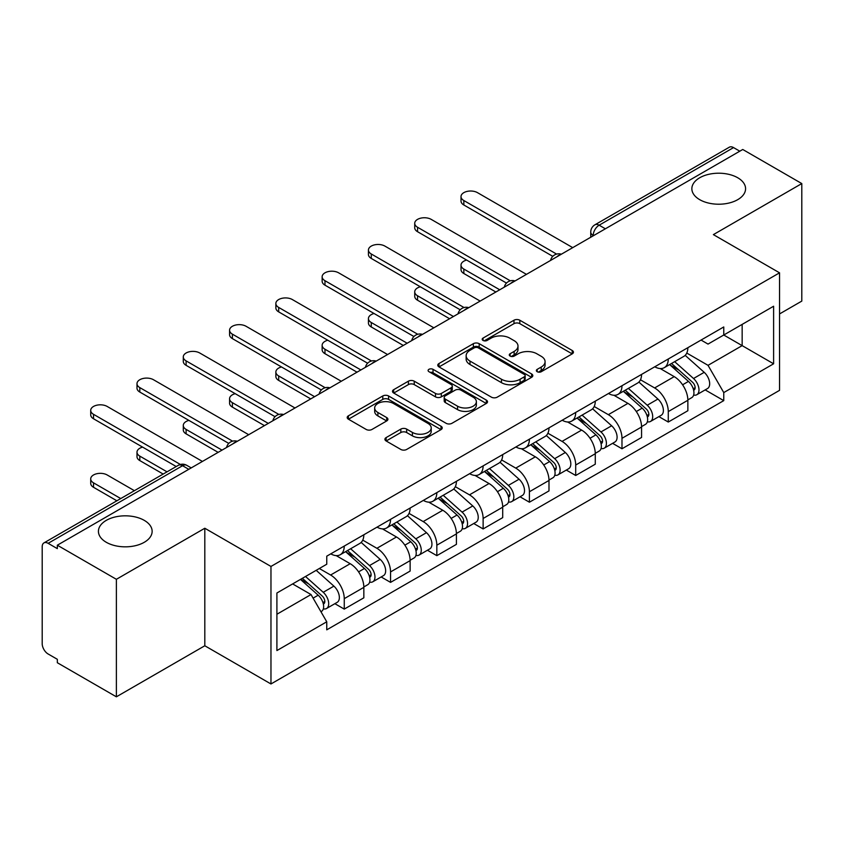<?xml version="1.0" encoding="UTF-8"?>
<svg xmlns="http://www.w3.org/2000/svg" width="844" height="844" viewBox="0 0 844 844"><rect width="100%" height="100%" fill="white"/><g stroke="black" fill="none" stroke-linecap="round" stroke-linejoin="round"><path stroke-width="1.27" d="M537.206 371.719A2.88 1.667 0 0 0 541.289 371.719L572.232 353.858A4.114 2.374 0 0 0 573.435 352.17A4.114 2.374 0 0 0 572.232 350.492L519.809 320.224A4.114 2.374 0 0 0 513.985 320.224L483.042 338.085A2.88 1.667 0 0 0 482.198 339.267A2.88 1.667 0 0 0 483.042 340.448A2.88 1.667 0 0 0 487.115 340.448L491.124 338.127A13.177 7.607 0 0 1 509.755 338.127L514.133 340.659A13.177 7.607 0 0 1 517.994 346.04A13.177 7.607 0 0 1 514.133 351.421L510.124 353.731A2.88 1.667 0 0 0 509.28 354.902A2.88 1.667 0 0 0 510.124 356.084A2.88 1.667 0 0 0 514.196 356.084L518.205 353.773A13.177 7.607 0 0 1 536.847 353.773L541.215 356.295A13.177 7.607 0 0 1 545.076 361.675A13.177 7.607 0 0 1 541.215 367.056L537.206 369.366A2.88 1.667 0 0 0 536.362 370.548A2.88 1.667 0 0 0 537.206 371.719L537.206 369.366M144.271 520.368A26.86 15.508 0 0 0 115.006 517.003A26.86 15.508 0 0 0 98.421 531.33A26.86 15.508 0 0 0 106.291 542.291A26.86 15.508 0 0 0 135.557 545.657A26.86 15.508 0 0 0 152.142 531.33A26.86 15.508 0 0 0 144.271 520.368M737.709 177.746A26.86 15.508 0 0 0 708.443 174.392A26.86 15.508 0 0 0 691.858 188.708A26.86 15.508 0 0 0 699.729 199.68A26.86 15.508 0 0 0 728.994 203.035A26.86 15.508 0 0 0 745.579 188.708A26.86 15.508 0 0 0 737.709 177.746M386.119 437.593A4.114 2.374 0 0 0 384.917 439.27A4.114 2.374 0 0 0 386.119 440.958L400.837 449.451A4.114 2.374 0 0 0 406.66 449.451L441.022 429.607A4.114 2.374 0 0 0 442.235 427.929A4.114 2.374 0 0 0 441.022 426.241L388.599 395.973A4.114 2.374 0 0 0 382.775 395.973L348.403 415.818A4.114 2.374 0 0 0 347.2 417.495A4.114 2.374 0 0 0 348.403 419.183L366.169 429.438A4.114 2.374 0 0 0 372.004 429.438L386.71 420.945A4.114 2.374 0 0 0 387.913 419.268A4.114 2.374 0 0 0 386.71 417.58L377.901 412.494A11.014 6.362 0 0 1 374.673 408A11.014 6.362 0 0 1 381.467 402.124A11.014 6.362 0 0 1 393.483 403.506L427.992 423.424A11.014 6.362 0 0 1 431.221 427.929A11.014 6.362 0 0 1 424.416 433.805A11.014 6.362 0 0 1 412.41 432.423L406.66 429.1A4.114 2.374 0 0 0 400.837 429.1L386.119 437.593L386.119 440.958M270.966 566.451L204.807 528.249L116.377 579.3L57.329 545.203L742.752 149.483L801.8 183.57L713.38 234.621L779.55 272.823L270.966 566.451L270.966 683.967L779.55 390.35L779.55 272.823M491.408 397.155A4.114 2.374 0 0 0 497.232 397.155L531.604 377.31A4.114 2.374 0 0 0 532.807 375.633A4.114 2.374 0 0 0 531.604 373.945L479.181 343.677A4.114 2.374 0 0 0 473.357 343.677L438.986 363.521A4.114 2.374 0 0 0 437.783 365.209A4.114 2.374 0 0 0 438.986 366.887L491.408 397.155M430.092 372.341A2.88 1.667 0 0 1 433.014 372.753L433.014 369.324L486.313 400.098A4.114 2.374 0 0 1 487.526 401.776A4.114 2.374 0 0 1 486.313 403.464L451.951 423.298A4.114 2.374 0 0 1 446.117 423.298L393.694 393.03L393.694 389.675A4.114 2.374 0 0 0 392.492 391.352A4.114 2.374 0 0 0 393.694 393.03M393.694 389.675L408.401 381.182A4.114 2.374 0 0 1 414.235 381.182L435.493 393.452A4.114 2.374 0 0 0 441.317 393.452L451.076 387.818A4.114 2.374 0 0 0 452.278 386.141A4.114 2.374 0 0 0 451.076 384.463L428.942 371.676A2.88 1.667 0 0 1 428.098 370.505A2.88 1.667 0 0 1 429.87 368.965A2.88 1.667 0 0 1 433.014 369.324M116.377 579.3L116.377 696.817L57.329 662.73L57.329 659.301L48.14 653.994M779.55 313.936L801.8 301.097L801.8 183.57M116.377 696.817L204.807 645.765L270.966 683.967M48.129 543.325A8.387 4.842 -120 0 0 43.941 542.903A8.387 4.842 -120 0 0 42.2 546.754L42.2 643.708A8.387 4.842 -120 0 0 48.129 653.994M57.329 545.203L57.329 548.632L48.14 543.325L182.547 465.719L188.782 469.317M605.37 228.798L599.145 225.2A8.387 4.842 60 0 0 594.946 224.789L729.364 147.183A8.387 4.842 60 0 1 733.552 147.595L599.145 225.2A8.387 4.842 120 0 0 593.205 235.476L593.205 235.824M739.787 151.192L733.552 147.595M668.279 358.995A19.306 11.141 60 0 1 664.281 367.657L683.862 356.358A19.306 11.141 -120 0 0 687.86 347.686M640.48 379.779L654.627 387.945A19.306 11.141 60 0 1 668.279 411.587L687.86 400.278A19.306 11.141 -120 0 0 674.208 376.635L660.198 368.543M687.86 400.278L687.86 410.733L668.279 422.042L658.89 416.619M664.281 367.657A19.306 11.141 60 0 1 654.775 366.792M668.279 411.587L668.279 422.042M621.986 385.719A19.306 11.141 60 0 1 617.987 394.38L637.579 383.081A19.306 11.141 -120 0 0 641.567 374.409M612.596 443.343L621.986 448.765L641.567 437.456L641.567 427.001A19.306 11.141 -120 0 0 627.925 403.369L613.904 395.266M617.987 394.38A19.306 11.141 60 0 1 608.492 393.515M594.197 406.502L608.334 414.668A19.306 11.141 60 0 1 621.986 438.31L621.986 448.765M575.703 412.442A19.306 11.141 60 0 1 571.704 421.103L591.285 409.804A19.306 11.141 -120 0 0 595.284 401.132M566.313 470.066L575.703 475.488L595.284 464.179L595.284 453.724A19.306 11.141 -120 0 0 581.632 430.092L567.622 422M571.704 421.103A19.306 11.141 60 0 1 562.199 420.238M547.904 433.225L562.051 441.391A19.306 11.141 60 0 1 575.703 465.033L575.703 475.488M529.41 439.165A19.306 11.141 60 0 1 525.411 447.837L545.002 436.527A19.306 11.141 -120 0 0 548.99 427.866M520.02 496.789L529.41 502.212L548.99 490.902L548.99 480.458A19.306 11.141 -120 0 0 535.349 456.815L521.328 448.723M525.411 447.837A19.306 11.141 60 0 1 515.916 446.961M501.621 459.948L515.758 468.114A19.306 11.141 60 0 1 529.41 491.757L529.41 502.212M483.127 465.888A19.306 11.141 60 0 1 479.128 474.56L498.709 463.25A19.306 11.141 -120 0 0 502.707 454.589M473.737 523.512L483.127 528.935L502.707 517.625L502.707 507.181A19.306 11.141 -120 0 0 489.056 483.538L475.045 475.446M479.128 474.56A19.306 11.141 60 0 1 469.623 473.684M455.327 486.682L469.475 494.848A19.306 11.141 60 0 1 483.127 518.48L483.127 528.935M436.833 492.611A19.306 11.141 60 0 1 432.835 501.283L452.426 489.974A19.306 11.141 -120 0 0 456.414 481.312M427.444 550.235L436.833 555.658L456.414 544.348L456.414 533.904A19.306 11.141 -120 0 0 442.773 510.261L428.752 502.169M432.835 501.283A19.306 11.141 60 0 1 423.34 500.408M409.045 513.405L423.182 521.571A19.306 11.141 60 0 1 436.833 545.203L436.833 555.658M390.55 519.345A19.306 11.141 60 0 1 386.552 528.006L406.133 516.697A19.306 11.141 -120 0 0 410.131 508.035M381.161 576.958L390.55 582.381L410.131 571.071L410.131 560.627A19.306 11.141 -120 0 0 396.48 536.984L382.469 528.893M386.552 528.006A19.306 11.141 60 0 1 377.046 527.131M362.751 540.128L376.899 548.294A19.306 11.141 60 0 1 390.55 571.937L390.55 582.381M344.257 546.068A19.306 11.141 60 0 1 340.259 554.73L359.85 543.42A19.306 11.141 -120 0 0 363.838 534.758M319.338 568.508L330.616 575.017A19.306 11.141 60 0 1 344.257 598.66L363.848 587.35A19.306 11.141 -120 0 0 350.197 563.708L336.176 555.616M363.838 597.805L363.838 587.35M340.259 554.73A19.306 11.141 60 0 1 330.764 553.854M334.868 603.682L344.257 609.104L363.848 597.805M344.257 598.66L344.257 609.104M701.069 340.069L708.032 344.088L773.61 306.235L742.161 324.391L742.161 345.629L708.032 365.336L686.773 353.056M276.906 614.242L311.025 594.545L326.755 621.785L276.906 650.566L276.906 593.005L326.755 564.225L326.755 556.175L723.762 326.955L723.762 335.015L773.61 363.796L723.762 392.576L708.032 365.336M773.61 306.235L773.61 363.796M326.755 621.785L326.755 629.835L723.762 400.626L723.762 392.576M204.807 528.249L204.807 645.765M311.025 594.545L292.625 583.921M705.173 389.896L723.762 400.626M538.366 372.13L541.215 370.484A13.177 7.607 0 0 0 545.076 365.104L545.076 361.675M517.994 346.04L517.994 349.458A13.177 7.607 0 0 1 514.133 354.839L511.274 356.484M572.179 353.889L519.809 323.653A4.114 2.374 0 0 0 513.985 323.653L484.192 340.849M531.551 377.342L479.181 347.106A4.114 2.374 0 0 0 473.357 347.106L439.038 366.918M524.324 376.804A2.88 1.667 0 0 0 525.168 375.633A2.88 1.667 0 0 0 524.324 374.451L478.305 347.886A2.88 1.667 0 0 0 474.222 347.886L470.002 350.323A13.177 7.607 0 0 0 466.141 355.704A13.177 7.607 0 0 0 470.002 361.084L501.463 379.241A13.177 7.607 0 0 0 520.104 379.241L524.324 376.804L524.324 380.233A2.88 1.667 0 0 0 525.168 379.061L525.168 375.633M466.141 355.704L466.141 359.133A13.177 7.607 0 0 0 470.002 364.513L470.002 361.084M524.324 380.233L520.104 382.67A13.177 7.607 0 0 1 501.463 382.67L470.002 364.513M393.747 393.061L408.401 384.6L408.401 381.182M452.278 386.141L452.278 389.569A4.114 2.374 0 0 1 451.076 391.247L441.317 396.88A4.114 2.374 0 0 1 435.493 396.88L414.235 384.6A4.114 2.374 0 0 0 408.401 384.6M433.014 372.753L486.26 403.495M457.553 406.196A11.014 6.362 0 0 0 469.559 407.568A11.014 6.362 0 0 0 476.364 401.691A11.014 6.362 0 0 0 473.136 397.197L460.972 390.171A4.114 2.374 0 0 0 455.148 390.171L445.389 395.804A4.114 2.374 0 0 0 444.187 397.492A4.114 2.374 0 0 0 445.389 399.17L457.553 406.196L457.553 409.614A11.014 6.362 0 0 0 469.559 410.996A11.014 6.362 0 0 0 476.364 405.12L476.364 401.691M444.187 397.492L444.187 400.921A4.114 2.374 0 0 0 445.389 402.599L445.389 399.17M457.553 409.614L445.389 402.599M431.221 427.929L431.221 431.347A11.014 6.362 0 0 1 424.416 437.224A11.014 6.362 0 0 1 412.41 435.852L406.66 432.529A4.114 2.374 0 0 0 400.837 432.529L386.183 440.99M374.673 408L374.673 411.429A11.014 6.362 0 0 0 377.901 415.923L377.901 412.494M386.657 420.977L377.901 415.923M440.969 429.638L388.599 399.402A4.114 2.374 0 0 0 382.775 399.402L348.466 419.215M669.619 364.576L688.472 381.414A10.487 6.056 60 0 1 691.774 397.629L687.86 399.887M670.115 365.019L678.998 370.147M466.637 260.058A9.653 5.57 -0 0 0 461.014 265.121A9.653 5.57 -0 0 0 463.841 269.057L499.743 289.787M671.518 363.479L692.502 382.205A5.032 2.912 60 0 1 694.084 389.991A5.032 2.912 60 0 1 693.631 390.181M674.662 361.665L693.525 378.502A10.487 6.056 60 0 1 696.817 394.718A10.487 6.056 60 0 1 693.641 395.055M685.18 355.356L704.202 372.331A10.487 6.056 60 0 1 707.494 388.556L696.817 394.718M495.882 292.013L463.841 273.509A9.653 5.57 180 0 1 461.014 269.574L461.014 265.121M552.788 256.344L463.841 204.987A9.653 5.57 180 0 1 461.014 201.051L461.014 196.589A9.653 5.57 -0 0 0 463.841 200.534L556.618 254.097M572.728 247.64L477.482 192.654A9.653 5.57 -0 0 0 466.964 191.44A9.653 5.57 -0 0 0 461.014 196.589M623.326 391.299L642.189 408.137A10.487 6.056 60 0 1 645.481 424.353L641.567 426.61M623.821 391.753L632.705 396.87M420.354 286.781A9.653 5.57 -0 0 0 414.721 291.845A9.653 5.57 -0 0 0 417.548 295.78L453.45 316.511M625.225 390.202L646.219 408.929A5.032 2.912 60 0 1 647.802 416.714A5.032 2.912 60 0 1 647.337 416.904M628.369 388.388L647.232 405.226A10.487 6.056 60 0 1 650.524 421.441A10.487 6.056 60 0 1 647.359 421.778M638.887 382.079L657.919 399.054A10.487 6.056 60 0 1 661.211 415.28L650.524 421.441M449.599 318.737L417.548 300.232A9.653 5.57 180 0 1 414.721 296.297L414.721 291.845M577.043 418.023L595.896 434.86A10.487 6.056 60 0 1 599.198 451.076L595.284 453.344M577.539 418.476L586.422 423.604M374.061 313.504A9.653 5.57 -0 0 0 368.438 318.568A9.653 5.57 -0 0 0 371.265 322.503L407.167 343.234M578.942 416.925L599.926 435.652A5.032 2.912 60 0 1 601.508 443.448A5.032 2.912 60 0 1 601.055 443.627M582.086 415.111L600.949 431.949A10.487 6.056 60 0 1 604.241 448.164A10.487 6.056 60 0 1 601.065 448.502M592.604 408.802L611.626 425.777A10.487 6.056 60 0 1 614.917 442.003L604.241 448.164M403.305 345.46L371.265 326.966A9.653 5.57 180 0 1 368.438 323.02L368.438 318.568M506.495 283.067L417.548 231.71A9.653 5.57 180 0 1 414.721 227.774L414.721 223.322A9.653 5.57 -0 0 0 417.548 227.258L510.325 280.82M526.445 274.363L431.2 219.377A9.653 5.57 -0 0 0 420.681 218.174A9.653 5.57 -0 0 0 414.721 223.322M460.212 309.79L371.265 258.433A9.653 5.57 180 0 1 368.438 254.498L368.438 250.046A9.653 5.57 -0 0 0 371.265 253.981L464.042 307.543M480.152 301.086L384.906 246.1A9.653 5.57 -0 0 0 374.388 244.897A9.653 5.57 -0 0 0 368.438 250.046M530.749 444.756L549.613 461.584A10.487 6.056 60 0 1 552.904 477.799L548.99 480.067M531.245 445.199L540.128 450.327M327.778 340.227A9.653 5.57 -0 0 0 322.144 345.291A9.653 5.57 -0 0 0 324.972 349.226L360.873 369.957M532.648 443.649L553.643 462.385A5.032 2.912 60 0 1 555.225 470.171A5.032 2.912 60 0 1 554.761 470.351M535.792 441.834L554.656 458.672A10.487 6.056 60 0 1 557.947 474.887A10.487 6.056 60 0 1 554.782 475.225M546.311 435.525L565.343 452.5A10.487 6.056 60 0 1 568.634 468.726L557.947 474.887M357.023 372.183L324.972 353.689A9.653 5.57 180 0 1 322.144 349.743L322.144 345.291M484.467 471.479L503.319 488.307A10.487 6.056 60 0 1 506.622 504.533L502.707 506.79M484.962 471.923L493.846 477.05M281.485 366.95A9.653 5.57 -0 0 0 275.861 372.014A9.653 5.57 -0 0 0 278.689 375.96L314.59 396.68M486.366 470.372L507.349 489.109A5.032 2.912 60 0 1 508.932 496.894A5.032 2.912 60 0 1 508.478 497.074M489.509 468.568L508.373 485.395A10.487 6.056 60 0 1 511.664 501.621A10.487 6.056 60 0 1 508.489 501.948M500.028 462.248L519.049 479.223A10.487 6.056 60 0 1 522.341 495.449L511.664 501.621M310.729 398.906L278.689 380.412A9.653 5.57 180 0 1 275.861 376.466L275.861 372.014M438.173 498.203L457.037 515.03A10.487 6.056 60 0 1 460.328 531.256L456.414 533.513M438.669 498.646L447.552 503.773M235.202 393.673A9.653 5.57 -0 0 0 229.568 398.737A9.653 5.57 -0 0 0 232.395 402.683L268.297 423.403M440.072 497.105L461.067 515.832A5.032 2.912 60 0 1 462.649 523.618A5.032 2.912 60 0 1 462.185 523.797M443.216 495.291L462.079 512.118A10.487 6.056 60 0 1 465.371 528.344A10.487 6.056 60 0 1 462.206 528.682M453.734 488.971L472.767 505.946A10.487 6.056 60 0 1 476.058 522.172L465.371 528.344M264.446 425.629L232.395 407.135A9.653 5.57 180 0 1 229.568 403.189L229.568 398.737M413.919 336.513L324.972 285.156A9.653 5.57 180 0 1 322.144 281.221L322.144 276.769A9.653 5.57 -0 0 0 324.972 280.704L417.748 334.266M433.869 327.82L338.623 272.823A9.653 5.57 -0 0 0 328.105 271.62A9.653 5.57 -0 0 0 322.144 276.769M367.636 363.236L278.689 311.879A9.653 5.57 180 0 1 275.861 307.944L275.861 303.492A9.653 5.57 -0 0 0 278.689 307.427L371.466 361M387.575 354.543L292.33 299.546A9.653 5.57 -0 0 0 281.812 298.343A9.653 5.57 -0 0 0 275.861 303.492M321.342 389.96L232.395 338.613A9.653 5.57 180 0 1 229.568 334.667L229.568 330.215A9.653 5.57 -0 0 0 232.395 334.15L325.172 387.723M341.292 381.266L246.047 326.269A9.653 5.57 -0 0 0 235.529 325.067A9.653 5.57 -0 0 0 229.568 330.215M391.89 524.926L410.743 541.753A10.487 6.056 60 0 1 414.045 557.979L410.131 560.237M392.386 525.369L401.269 530.496M188.908 420.396A9.653 5.57 -0 0 0 183.285 425.46A9.653 5.57 -0 0 0 186.113 429.406L222.014 450.126M393.789 523.829L414.773 542.555A5.032 2.912 60 0 1 416.356 550.341A5.032 2.912 60 0 1 415.902 550.52M396.933 522.014L415.797 538.841A10.487 6.056 60 0 1 419.088 555.067A10.487 6.056 60 0 1 415.913 555.405M407.452 515.695L426.473 532.68A10.487 6.056 60 0 1 429.765 548.895L419.088 555.067M218.153 452.363L186.113 433.858A9.653 5.57 180 0 1 183.285 429.912L183.285 425.46M275.06 416.683L186.113 365.336A9.653 5.57 180 0 1 183.285 361.39L183.285 356.938A9.653 5.57 -0 0 0 186.113 360.884L278.889 414.446M294.999 407.99L199.754 353.003A9.653 5.57 -0 0 0 189.235 351.79A9.653 5.57 -0 0 0 183.285 356.938M345.597 551.649L364.46 568.476A10.487 6.056 60 0 1 367.752 584.702L363.838 586.96M346.093 552.092L354.976 557.219M142.625 447.12A9.653 5.57 -0 0 0 136.992 452.184A9.653 5.57 -0 0 0 139.819 456.129L167.038 471.838M347.496 550.552L368.49 569.278A5.032 2.912 60 0 1 370.073 577.064A5.032 2.912 60 0 1 369.609 577.243M350.64 548.737L369.503 565.564A10.487 6.056 60 0 1 372.795 581.79A10.487 6.056 60 0 1 369.63 582.128M361.158 542.418L380.19 559.403A10.487 6.056 60 0 1 383.482 575.619L372.795 581.79M163.177 474.064L139.819 460.581A9.653 5.57 180 0 1 136.992 456.646L136.992 452.184M228.766 443.406L139.819 392.059A9.653 5.57 180 0 1 136.992 388.113L136.992 383.661A9.653 5.57 -0 0 0 139.819 387.607L232.596 441.169M248.716 434.713L153.471 379.726A9.653 5.57 -0 0 0 142.952 378.513A9.653 5.57 -0 0 0 136.992 383.661M300.464 579.406L318.167 595.199A10.487 6.056 60 0 1 321.469 611.425L320.942 611.721M300.643 579.3L308.693 583.942M134.396 490.68L107.177 474.972A9.653 5.57 -0 0 0 96.659 473.758A9.653 5.57 -0 0 0 90.709 478.907A9.653 5.57 -0 0 0 93.536 482.852L120.745 498.561M302.363 578.298L322.197 596.001A5.032 2.912 60 0 1 323.779 603.787A5.032 2.912 60 0 1 323.326 603.966M305.507 576.484L323.22 592.288A10.487 6.056 60 0 1 326.512 608.513A10.487 6.056 60 0 1 323.336 608.851M316.194 570.322L333.897 586.126A10.487 6.056 60 0 1 337.189 602.342L326.512 608.513M116.883 500.787L93.536 487.304A9.653 5.57 180 0 1 90.709 483.369L90.709 478.907M176.227 466.532L93.536 418.782A9.653 5.57 180 0 1 90.709 414.837L90.709 410.384A9.653 5.57 -0 0 0 93.536 414.33L180.373 464.464M202.423 461.436L107.177 406.449A9.653 5.57 -0 0 0 96.659 405.236A9.653 5.57 -0 0 0 90.709 410.384M593.501 235.655L593.205 235.476A8.387 4.842 0 0 1 590.747 232.058L590.747 237.238M390.55 571.937L410.131 560.627M436.833 545.203L456.414 533.904M483.127 518.48L502.707 507.181M529.41 491.757L548.99 480.458M575.703 465.033L595.284 453.724M621.986 438.31L641.567 427.001M330.616 575.017L350.197 563.708M376.899 548.294L396.48 536.984M423.182 521.571L442.773 510.261M469.475 494.848L489.056 483.538M515.758 468.114L535.349 456.815M562.051 441.391L581.632 430.092M608.334 414.668L627.925 403.369M654.627 387.945L674.208 376.635M560.638 254.624A8.387 4.842 120 0 0 556.934 256.766M514.355 281.347A8.387 4.842 120 0 0 510.641 283.489M468.061 308.071A8.387 4.842 120 0 0 464.358 310.212M421.778 334.794A8.387 4.842 120 0 0 418.065 336.935M375.485 361.517A8.387 4.842 120 0 0 371.782 363.658M329.202 388.251A8.387 4.842 120 0 0 325.489 390.382M282.909 414.974A8.387 4.842 120 0 0 279.206 417.105M236.626 441.697A8.387 4.842 120 0 0 232.912 443.838M191.24 467.903L186.746 465.308A8.387 4.842 120 0 0 182.547 465.719A8.387 4.842 60 0 0 178.348 465.308L43.941 542.903M541.215 370.484L541.215 367.056M510.124 356.084L510.124 353.731M514.133 354.839L514.133 351.421M483.042 340.448L483.042 338.085M513.985 323.653L513.985 320.224M519.809 323.653L519.809 320.224M572.232 353.858L572.232 350.492M438.986 366.887L438.986 363.521M473.357 347.106L473.357 343.677M479.181 347.106L479.181 343.677M531.604 377.31L531.604 373.945M501.463 382.67L501.463 379.241M520.104 382.67L520.104 379.241M414.235 384.6L414.235 381.182M435.493 396.88L435.493 393.452M441.317 396.88L441.317 393.452M451.076 391.247L451.076 387.818M486.313 403.464L486.313 400.098M400.837 432.529L400.837 429.1M406.66 432.529L406.66 429.1M412.41 435.852L412.41 432.423M386.71 420.945L386.71 417.58M348.403 419.183L348.403 415.818M382.775 399.402L382.775 395.973M388.599 399.402L388.599 395.973M441.022 429.607L441.022 426.241M688.472 381.414L682.596 384.801M695.129 387.691L693.24 388.778M704.202 372.331L693.525 378.502M463.841 273.509L463.841 269.057M463.841 200.534L463.841 204.987M642.189 408.137L636.302 411.524M648.846 414.415L646.947 415.501M657.919 399.054L647.232 405.226M417.548 300.232L417.548 295.78M595.896 434.86L590.019 438.258M602.553 441.138L600.664 442.224M611.626 425.777L600.949 431.949M371.265 326.966L371.265 322.503M417.548 227.258L417.548 231.71M371.265 253.981L371.265 258.433M549.613 461.584L543.726 464.981M556.27 467.861L554.371 468.958M565.343 452.5L554.656 458.672M324.972 353.689L324.972 349.226M503.319 488.307L497.443 491.704M509.976 494.584L508.088 495.681M519.049 479.223L508.373 485.395M278.689 380.412L278.689 375.96M457.037 515.03L451.15 518.427M463.694 521.307L461.795 522.404M472.767 505.946L462.079 512.118M232.395 407.135L232.395 402.683M324.972 280.704L324.972 285.156M278.689 307.427L278.689 311.879M232.395 334.15L232.395 338.613M410.743 541.753L404.867 545.15M417.4 548.03L415.512 549.127M426.473 532.68L415.797 538.841M186.113 433.858L186.113 429.406M186.113 360.884L186.113 365.336M364.46 568.476L358.573 571.873M371.117 574.764L369.218 575.851M380.19 559.403L369.503 565.564M139.819 460.581L139.819 456.129M139.819 387.607L139.819 392.059M318.167 595.199L313.103 598.132M324.824 601.487L322.935 602.574M333.897 586.126L323.22 592.288M93.536 487.304L93.536 482.852M93.536 414.33L93.536 418.782M561.355 254.213A8.387 8.387 0 0 0 550.583 260.427M515.062 280.936A8.387 8.387 0 0 0 504.301 287.15M468.779 307.659A8.387 8.387 0 0 0 458.007 313.884M422.485 334.382A8.387 8.387 0 0 0 411.724 340.607M376.202 361.105A8.387 8.387 0 0 0 365.431 367.33M329.909 387.839A8.387 8.387 0 0 0 319.148 394.053M283.626 414.562A8.387 8.387 0 0 0 272.855 420.776M237.333 441.285A8.387 8.387 0 0 0 226.572 447.499M186.746 465.308A8.387 8.387 0 0 0 178.348 465.308M594.946 224.789A8.387 8.387 0 0 0 590.747 232.058"/></g></svg>

